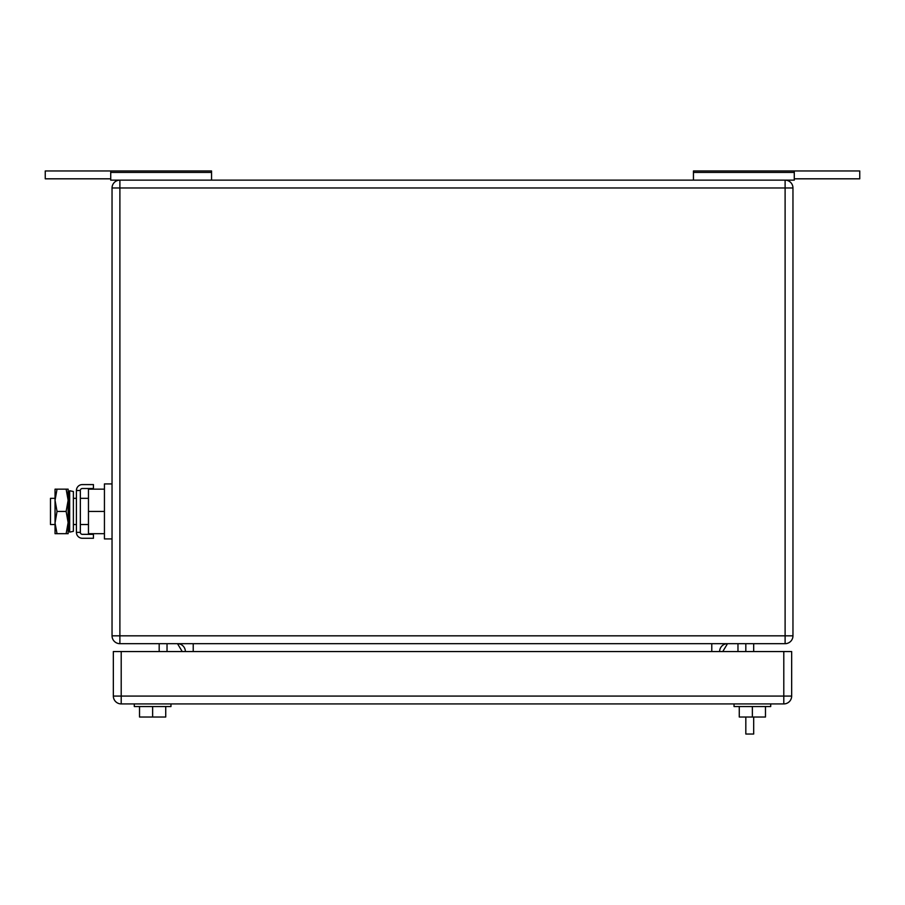 <?xml version="1.0" encoding="UTF-8"?>
<svg xmlns="http://www.w3.org/2000/svg" width="905" height="905" viewBox="0 0 905 905"><rect width="100%" height="100%" fill="white"/><g stroke="black" fill="none" stroke-linecap="round" stroke-linejoin="round"><path stroke-width="1.36" d="M794.273 178.817L859.75 178.817L859.75 170.966L693.445 170.966L693.445 180.129M794.273 170.966L794.273 180.129L785.11 180.129L785.11 635.83L112.039 635.83L112.039 187.98L119.89 187.98L119.89 180.129L110.727 180.129L110.727 170.966L45.25 170.966L45.25 178.817L110.727 178.817M693.445 172.436L794.273 172.436M110.727 170.966L211.555 170.966L211.555 180.129M211.555 172.436L110.727 172.436M167.029 651.543L167.029 643.681M182.222 651.543L177.504 643.681A7.862 7.862 0 0 1 185.367 651.543M737.971 651.543L737.971 643.681M722.778 651.543L727.496 643.681A7.862 7.862 0 0 0 719.633 651.543A7.862 7.862 0 0 1 727.496 643.681M159.178 643.681L159.178 651.543M785.11 643.681L119.89 643.681A7.862 7.862 0 0 1 112.039 635.83A7.862 7.862 0 0 0 119.89 643.681L119.89 187.98L792.961 187.98L792.961 635.83L785.11 635.83L785.11 643.681A7.862 7.862 0 0 0 792.961 635.83M119.89 180.129A7.862 7.862 0 0 0 112.039 187.98A7.862 7.862 0 0 1 119.89 180.129L785.11 180.129A7.862 7.862 0 0 1 792.961 187.98M753.684 717.02L753.684 734.034L745.822 734.034L745.822 717.02M745.822 643.681L745.822 651.543M753.684 651.543L753.684 643.681M734.034 706.545L734.034 703.92L734.034 706.545L770.709 706.545L770.709 703.92M765.472 706.545L765.472 717.02L752.372 717.02L752.372 706.545M752.372 717.02L739.272 717.02L739.272 706.545M170.966 703.92L170.966 706.545L134.291 706.545L134.291 703.92M165.728 706.545L165.728 717.02L152.628 717.02L152.628 706.545M152.628 717.02L139.528 717.02L139.528 706.545M791.66 696.069L791.66 651.543L121.202 651.543L121.202 703.92L783.798 703.92A7.862 7.862 0 0 0 791.66 696.069L783.798 696.069L783.798 703.92M121.202 703.92A7.862 7.862 0 0 1 113.34 696.069L113.34 651.543L121.202 651.543M55.047 498.327L50.488 498.327L50.488 524.527L55.047 524.527M104.437 533.69L88.464 533.69L88.464 489.164L104.437 489.164M112.039 483.926L104.437 483.926L104.437 511.427L88.464 511.427M104.437 511.427L104.437 538.928L112.039 538.928M57.026 489.164L55.047 500.295L55.047 489.164L68.135 489.164L68.135 533.69L55.047 533.69L55.047 500.295L57.026 511.427L55.047 523.011L57.026 533.69M57.026 511.427L66.144 511.427L68.135 522.558L66.144 533.69M66.144 489.164L68.135 500.295L66.144 511.427M93.441 538.271L93.441 534.346L82.332 534.346A1.991 1.991 0 0 1 80.341 532.355L76.416 532.355A5.916 5.916 0 0 0 82.332 538.271L93.441 538.271M80.341 490.499A1.991 1.991 0 0 1 82.332 488.508L93.441 488.508L93.441 484.582L82.332 484.582A5.916 5.916 0 0 0 76.416 490.499L80.341 490.499L80.341 532.355M76.416 490.499L76.416 532.355M73.373 528.905L73.373 531.337L69.662 532.117L69.662 490.736L73.373 491.517L73.373 528.905M69.662 490.736L68.395 496.766L68.395 526.088L69.662 532.117M711.783 643.681L711.783 651.543M193.218 651.543L193.218 643.681M113.34 696.069L783.798 696.069L783.798 651.543M73.373 498.327L76.416 498.327M80.341 498.327L88.464 498.327M73.373 524.527L76.416 524.527M80.341 524.527L88.464 524.527"/></g></svg>
